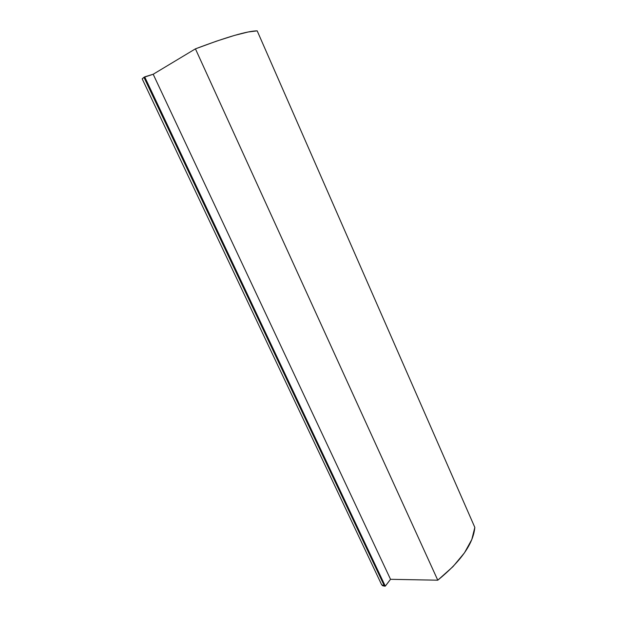<?xml version="1.0" encoding="UTF-8"?>
<svg xmlns="http://www.w3.org/2000/svg" width="617" height="617" viewBox="0 0 617 617"><rect width="100%" height="100%" fill="white"/><g stroke="black" fill="none" stroke-linecap="round" stroke-linejoin="round"><path stroke-width="0.93" d="M381.638 584.723L382.648 585.734L384.46 586.127L143.946 77.31L142.188 78.837L381.653 584.769L385.293 586.15L144.686 76.863L385.293 586.15L390.53 579.309L385.293 586.15L384.46 586.127L143.946 77.31L153.186 74.248L390.53 579.309L437.777 580.196L195.427 48.851L437.777 580.196L390.53 579.309L153.186 74.248L195.427 48.851C226.794 36.989 247.378 30.989 257.181 30.85L474.828 527.404L471.804 539.528L464.485 552.801L453.009 566.599L437.777 580.196C460.961 561.285 473.308 543.693 474.828 527.404L257.181 30.85L248.111 31.999L234.46 35.424L216.644 41.1L195.427 48.851L153.186 74.248L144.686 76.863L142.195 78.853"/></g></svg>
